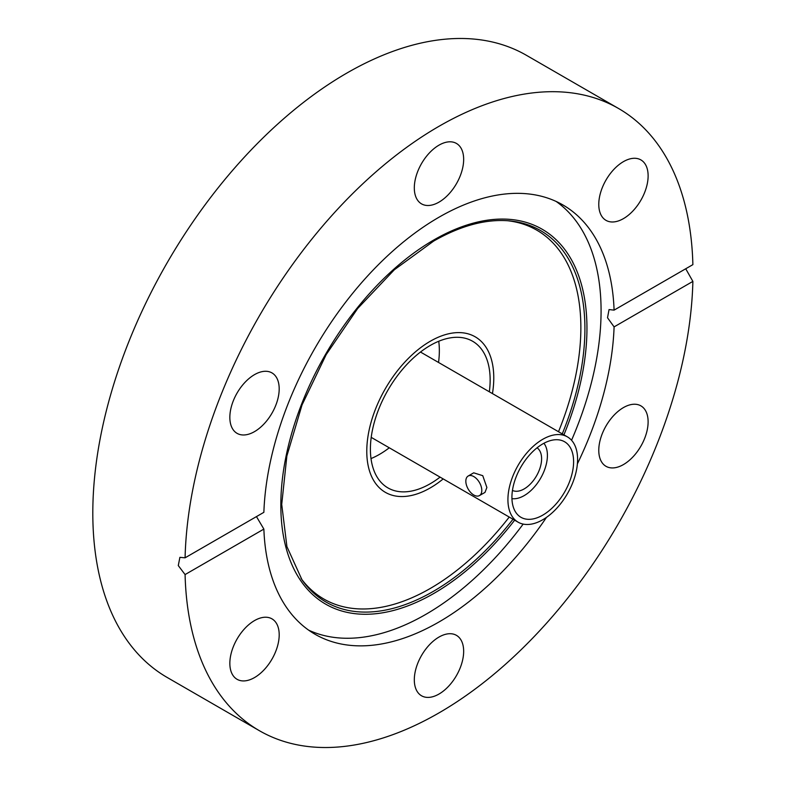 <?xml version="1.0" encoding="UTF-8"?>
<svg xmlns="http://www.w3.org/2000/svg" width="786" height="786" viewBox="0 0 786 786"><rect width="100%" height="100%" fill="white"/><g stroke="black" fill="none" stroke-linecap="round" stroke-linejoin="round"><path stroke-width="1.18" d="M430.276 341.252A89.801 51.847 -60 0 1 475.176 336.801A89.801 51.847 -60 0 1 492.449 393.59A89.801 51.847 -60 0 0 475.176 336.801A89.801 51.847 -60 0 0 430.276 341.252A89.801 51.847 -60 0 0 371.611 420.392A89.801 51.847 -60 0 0 385.376 492.35A89.801 51.847 -60 0 1 371.611 420.392A89.801 51.847 -60 0 1 430.276 341.252M443.186 478.92A89.801 51.847 -60 0 1 430.276 487.9A89.801 51.847 -60 0 1 385.376 492.35A89.801 51.847 -60 0 0 430.276 487.9A89.801 51.847 -60 0 0 443.186 478.92M414.31 187.903A34.898 20.151 120 0 0 421.532 203.869A34.898 20.151 120 0 0 448.423 194.525A34.898 20.151 120 0 0 463.661 159.411A34.898 20.151 120 0 0 456.43 143.435A34.898 20.151 120 0 0 429.539 152.779A34.898 20.151 120 0 0 414.31 187.903M598.775 204.38A34.898 20.151 120 0 0 605.996 220.355A34.898 20.151 120 0 0 632.887 211.002A34.898 20.151 120 0 0 648.126 175.887A34.898 20.151 120 0 0 640.895 159.912A34.898 20.151 120 0 0 614.004 169.255A34.898 20.151 120 0 0 598.775 204.38M623.445 464.575A34.898 20.151 120 0 0 646.239 433.823A34.898 20.151 120 0 0 640.895 405.861A34.898 20.151 120 0 0 623.445 407.59A34.898 20.151 120 0 0 600.651 438.342A34.898 20.151 120 0 0 605.996 466.304A34.898 20.151 120 0 0 623.445 464.575M414.31 679.802A34.898 20.151 120 0 0 421.532 695.777A34.898 20.151 120 0 0 448.423 686.433A34.898 20.151 120 0 0 463.661 651.309A34.898 20.151 120 0 0 456.43 635.343A34.898 20.151 120 0 0 429.539 644.687A34.898 20.151 120 0 0 414.31 679.802M229.846 663.325A34.898 20.151 120 0 0 237.067 679.301A34.898 20.151 120 0 0 263.958 669.957A34.898 20.151 120 0 0 279.197 634.833A34.898 20.151 120 0 0 271.966 618.857A34.898 20.151 120 0 0 245.075 628.211A34.898 20.151 120 0 0 229.846 663.325M507.51 220.719A212.967 122.95 -60 0 1 558.502 431.72M509.24 517.05A212.967 122.95 -60 0 1 430.276 588.459A212.967 122.95 -60 0 1 301.009 578.398M523.162 524.095A247.855 143.101 -60 0 1 425.815 614.377A247.855 143.101 -60 0 1 308.643 630.156M254.517 431.622A34.898 20.151 120 0 0 277.311 400.87A34.898 20.151 120 0 0 271.966 372.908A34.898 20.151 120 0 0 254.517 374.637A34.898 20.151 120 0 0 231.723 405.389A34.898 20.151 120 0 0 237.067 433.351A34.898 20.151 120 0 0 254.517 431.622M614.092 310.126L692.879 264.636A359.212 207.396 120 0 0 618.592 108.517A359.212 207.396 120 0 0 438.981 126.31A359.212 207.396 120 0 0 185.083 557.814L263.87 512.325A247.855 143.101 -60 0 1 438.981 217.231A247.855 143.101 -60 0 1 562.914 204.95A247.855 143.101 -60 0 1 614.092 310.126L609.042 309.576L607.519 317.76L614.092 326.888A247.855 143.101 -60 0 1 577.396 463.838M546.496 517.355A247.855 143.101 -60 0 1 438.981 621.981A247.855 143.101 -60 0 1 315.058 634.263A247.855 143.101 -60 0 1 263.87 529.086L256.462 516.598M556.154 201.452A247.855 143.101 -60 0 1 571.56 440.258M618.592 108.517L526.423 55.305A359.212 207.396 120 0 0 346.813 73.098A359.212 207.396 120 0 0 112.143 389.64A359.212 207.396 120 0 0 167.212 677.483L259.38 730.695A359.212 207.396 120 0 0 438.981 712.902A359.212 207.396 120 0 0 692.879 281.398L614.092 326.888M185.083 557.814L179.896 557.333L178.284 565.576L185.083 574.576A359.212 207.396 120 0 0 259.38 730.695M685.726 268.773L692.879 281.398M185.083 574.576L263.87 529.086M577.592 459.407A49.263 28.443 -60 0 1 556.095 508.984A49.263 28.443 -60 0 1 518.131 522.189A49.263 28.443 -60 0 1 507.923 499.631A49.263 28.443 -60 0 1 529.43 450.054A49.263 28.443 -60 0 1 567.394 436.859A49.263 28.443 -60 0 1 577.592 459.407M468.171 476.031L473.712 472.828L482.751 475.677L486.878 487.487L485.001 492.39L479.46 495.583A11.289 6.514 60 0 1 470.765 492.557A11.289 6.514 60 0 1 465.833 481.199A11.289 6.514 60 0 1 468.171 476.031A11.289 6.514 60 0 1 476.876 479.057A11.289 6.514 60 0 1 481.798 490.415A11.289 6.514 60 0 1 479.46 495.583M511.922 497.332A43.623 25.181 -60 0 1 530.963 453.434A43.623 25.181 -60 0 1 564.574 441.752A43.623 25.181 -60 0 1 573.603 461.716A43.623 25.181 -60 0 1 554.562 505.614A43.623 25.181 -60 0 1 520.951 517.296A43.623 25.181 -60 0 1 511.922 497.332M440.072 477.122A84.672 48.889 -60 0 1 387.94 487.91A84.672 48.889 -60 0 1 370.403 449.15A84.672 48.889 -60 0 1 407.364 363.938A84.672 48.889 -60 0 1 472.612 341.252A84.672 48.889 -60 0 1 490.15 380.011A84.672 48.889 -60 0 1 489.334 391.792M438.745 341.252A84.672 48.889 -60 0 1 439.345 350.684A84.672 48.889 -60 0 1 438.539 362.464M543.912 443.265A32.845 18.962 -60 0 1 547.41 455.389A32.845 18.962 -60 0 1 535.472 485.709A32.845 18.962 -60 0 1 511.941 498.648M512.452 490.435A24.631 14.217 120 0 0 531.218 483.135A24.631 14.217 120 0 0 541.603 458.739A24.631 14.217 120 0 0 537.054 447.814M389.276 447.794A84.672 48.889 -60 0 1 371.002 458.582M514.653 520.175A216.464 124.974 -60 0 1 433.892 593.41A216.464 124.974 -60 0 1 280.828 505.034A216.464 124.974 -60 0 1 433.892 239.927A216.464 124.974 -60 0 1 567.659 253.544A216.464 124.974 -60 0 1 563.916 434.855M562.255 433.892A214.49 123.834 120 0 0 509.269 220.856C485.974 218.862 460.763 225.611 433.636 241.096L394.336 269.765L357.679 308.485L326.19 354.594L302.03 404.928L286.861 456.037L281.722 504.386L286.919 546.634L302.011 579.852A214.49 123.834 120 0 0 433.243 591.426A214.49 123.834 120 0 0 512.993 519.222M518.131 522.189L371.208 437.36M567.394 436.859L420.471 352.03"/></g></svg>
